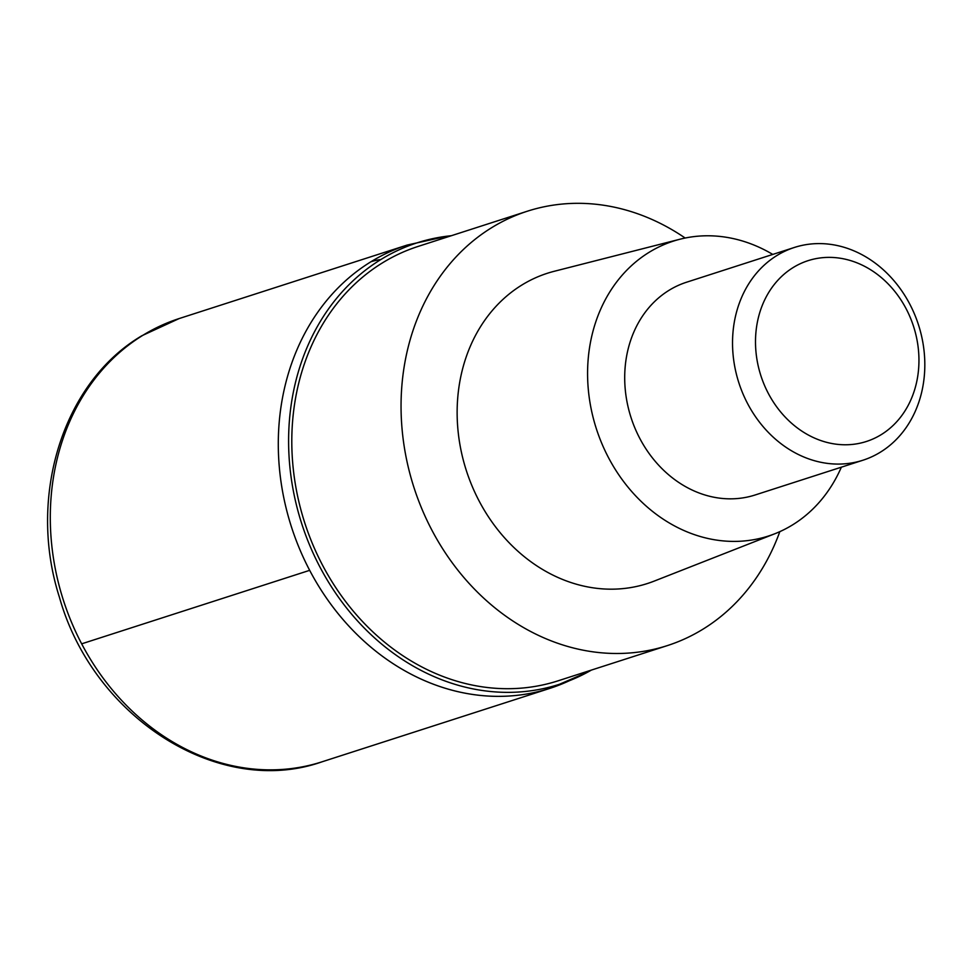 <?xml version="1.0" encoding="UTF-8"?>
<svg xmlns="http://www.w3.org/2000/svg" width="973" height="973" viewBox="0 0 973 973"><rect width="100%" height="100%" fill="white"/><g stroke="black" fill="none" stroke-linecap="round" stroke-linejoin="round"><path stroke-width="1.46" d="M370.993 261.725A232.851 196.607 -107.9 0 1 407.164 245.062A232.851 196.607 72.1 0 0 370.993 261.725A232.851 196.607 72.1 0 0 299.66 549.1A232.851 196.607 72.1 0 0 550.049 688.3A232.851 196.607 72.1 0 0 569.156 680.808A232.851 196.607 -107.9 0 1 550.049 688.312A232.851 196.607 -107.9 0 1 299.66 549.1A232.851 196.607 -107.9 0 1 370.993 261.725A186.281 97.774 -121.5 0 1 380.93 259.487A231.915 195.816 -107.9 0 1 447.361 236.159A231.915 195.816 -107.9 0 1 451.35 235.709M591.377 670.093A231.915 195.816 -107.9 0 1 587.874 672.051A231.915 195.816 -107.9 0 1 317.563 562.406A231.915 195.816 -107.9 0 1 380.93 259.487M527.342 211.214L418.086 246.437A228.193 192.666 72.1 0 0 382.644 262.759A228.193 192.666 72.1 0 0 312.734 544.381A228.193 192.666 72.1 0 0 558.113 680.808L667.369 645.598A228.193 192.666 -107.9 0 1 421.99 509.171A228.193 192.666 -107.9 0 1 491.9 227.536A228.193 192.666 -107.9 0 1 527.342 211.214A228.193 192.666 -107.9 0 1 685.162 238.032M779.823 531.647A228.193 192.666 -107.9 0 1 702.81 629.276A228.193 192.666 -107.9 0 1 667.369 645.598M679.92 239.236L554.294 271.272A162.99 137.619 72.1 0 0 522.027 284.931A162.99 137.619 72.1 0 0 473.79 490.015A162.99 137.619 72.1 0 0 654.172 581.112L774.861 533.739A154.926 130.808 -107.9 0 1 603.406 447.154A154.926 130.808 -107.9 0 1 649.259 252.226A154.926 130.808 -107.9 0 1 679.92 239.236A154.926 130.808 -107.9 0 1 772.769 254.427M841.353 467.186A154.926 130.808 -107.9 0 1 792.448 524.958A154.926 130.808 -107.9 0 1 774.861 533.739M794.382 247.458L686.561 282.219A111.773 94.369 72.1 0 0 669.193 290.209A111.773 94.369 72.1 0 0 634.955 428.144A111.773 94.369 72.1 0 0 755.145 494.977L862.966 460.217A111.773 94.369 -107.9 0 1 742.788 393.396A111.773 94.369 -107.9 0 1 777.026 255.449A111.773 94.369 -107.9 0 1 794.382 247.458A111.773 94.369 -107.9 0 1 914.571 314.279A111.773 94.369 -107.9 0 1 880.322 452.214A111.773 94.369 -107.9 0 1 862.966 460.217M881.124 434.7A95.001 80.212 -107.9 0 1 768.305 393.372A95.001 80.212 -107.9 0 1 793.323 267.453A95.001 80.212 -107.9 0 1 906.155 308.794A95.001 80.212 -107.9 0 1 881.124 434.7M81.671 643.834L309.669 570.336M179.154 318.56A232.851 196.607 72.1 0 0 142.995 335.223A232.851 196.607 72.1 0 0 71.661 622.598A232.851 196.607 72.1 0 0 322.039 761.81C218.937 798.225 93.14 717.673 59.45 597.337C27.268 497.288 62.442 382.498 141.863 335.746L179.154 318.56L407.164 245.062L447.361 236.159M587.874 672.051L550.049 688.312L322.039 761.81"/></g></svg>
